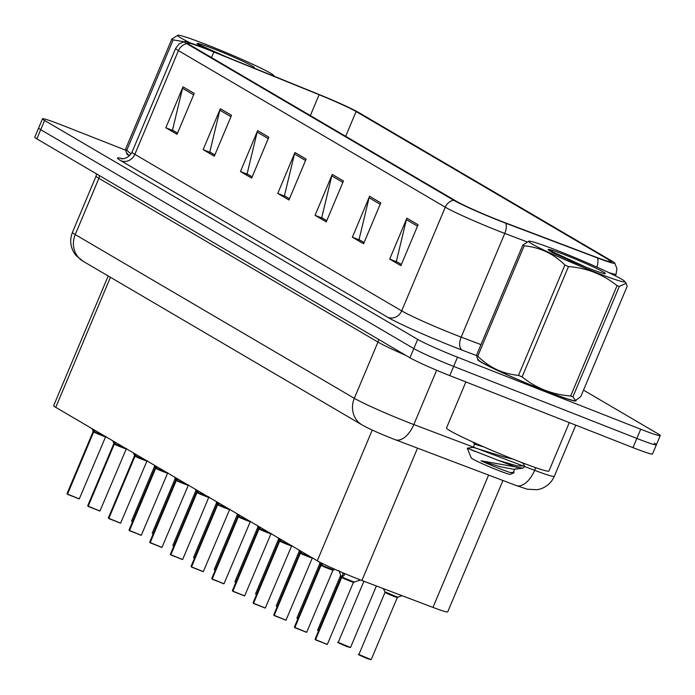 <?xml version="1.0" encoding="UTF-8"?>
<svg xmlns="http://www.w3.org/2000/svg" width="695" height="695" viewBox="0 0 695 695"><rect width="100%" height="100%" fill="white"/><g stroke="black" fill="none" stroke-linecap="round" stroke-linejoin="round"><path stroke-width="1.04" d="M502.945 480.506L447.71 611.895A33.334 1.859 -157.2 0 1 432.976 607.404L361.904 580.481A33.334 1.859 -157.2 0 1 357.108 578.622A33.334 1.859 -157.2 0 1 317.285 560.804L55.756 407.357A33.334 1.859 -157.2 0 1 53.654 405.698L108.185 275.976M544.784 390.677A53.333 2.98 22.8 0 0 576.042 400.833A53.333 2.98 22.8 0 0 575.86 400.398A53.333 2.98 22.8 0 1 576.042 400.833A53.333 2.98 22.8 0 1 544.784 390.677A53.333 2.98 22.8 0 1 477.708 359.497A53.333 2.98 22.8 0 0 544.784 390.677M499.08 220.402A35.558 1.981 -157.2 0 1 456.606 201.394L189.761 44.828A35.558 1.981 -157.2 0 1 187.52 43.055A35.558 1.981 -157.2 0 1 213.843 52.021L319.109 94.72A35.558 1.981 -157.2 0 1 356.101 111.539L609.359 260.13A35.558 1.981 -157.2 0 1 611.6 261.902A35.558 1.981 -157.2 0 1 595.884 257.107L504.196 222.383A35.558 1.981 -157.2 0 1 499.08 220.402M500.235 221.079A38.998 2.181 22.8 0 0 505.856 223.251L597.535 257.984A38.998 2.181 22.8 0 0 614.701 262.988A38.998 2.181 22.8 0 0 612.321 261.294L359.054 112.703A38.998 2.181 22.8 0 0 318.484 94.251L213.217 51.552A38.998 2.181 22.8 0 0 184.583 41.596A38.998 2.181 22.8 0 0 186.807 43.663L453.644 200.23A38.998 2.181 22.8 0 0 500.235 221.079M125.552 150.137L62.02 125.161A33.334 1.859 22.8 0 0 42.491 118.81L38.616 128.019A33.334 1.859 22.8 0 0 40.718 129.678L413.82 348.586A33.334 1.859 22.8 0 0 453.635 366.404L636.846 438.432A33.334 1.859 22.8 0 0 656.384 444.783A33.334 1.859 22.8 0 0 654.282 443.115M177.538 133.093L172.49 130.13L182.542 88.317A8.887 8.184 -59.6 0 1 183.02 86.849L165.827 127.758L177.017 134.317L194.218 93.417L183.02 86.849M177.52 133.136L173.463 130.756L165.827 127.758M214.842 154.985L209.803 152.023L219.846 110.201A8.887 8.184 -59.6 0 1 220.332 108.741L203.14 149.642L214.329 156.21L231.522 115.3L220.332 108.741M214.825 155.028L210.767 152.648L203.14 149.642M252.155 176.869L247.107 173.915L257.159 132.093A8.887 8.184 -59.6 0 1 257.645 130.625L240.444 171.535L251.642 178.102L268.835 137.193L257.645 130.625M252.137 176.921L248.08 174.532L240.444 171.535M401.397 264.439L396.35 261.476L406.401 219.655A8.887 8.184 -59.6 0 1 406.879 218.187L389.687 259.096L400.876 265.664L418.077 224.754L406.879 218.187M401.38 264.482L397.323 262.102L389.687 259.096M364.084 242.546L359.037 239.584L369.088 197.762A8.887 8.184 -59.6 0 1 369.575 196.303L352.374 237.204L363.572 243.771L380.764 202.871L369.575 196.303M364.067 242.59L360.01 240.209L352.374 237.204M326.772 220.654L321.733 217.691L331.776 175.878A8.887 8.184 -59.6 0 1 332.262 174.41L315.061 215.32L326.259 221.879L343.452 180.978L332.262 174.41M326.754 220.697L322.697 218.317L315.061 215.32M289.467 198.761L284.42 195.808L294.471 153.986A8.887 8.184 -59.6 0 1 294.949 152.518L277.757 193.427L288.946 199.995L306.147 159.085L294.949 152.518M289.45 198.805L285.393 196.424L277.757 193.427M127.107 153.378A53.333 2.98 22.8 0 0 126.699 153.552A53.333 2.98 22.8 0 0 129.444 155.845A53.333 2.98 22.8 0 1 126.699 153.552A53.333 2.98 22.8 0 1 127.107 153.378M42.491 118.81A33.334 1.859 22.8 0 0 44.593 120.47L417.686 339.377A33.334 1.859 22.8 0 0 457.51 357.195L640.712 429.223A33.334 1.859 22.8 0 0 660.25 435.574A33.334 1.859 22.8 0 0 658.148 433.915L583.522 390.13M632.98 447.632A33.334 1.859 22.8 0 0 652.509 453.983L656.384 444.783A33.334 1.859 22.8 0 1 636.846 438.432L453.635 366.404A33.334 1.859 22.8 0 1 413.82 348.586L40.718 129.678A33.334 1.859 22.8 0 1 38.616 128.019L34.75 137.219A33.334 1.859 22.8 0 0 36.852 138.878L409.954 357.786A33.334 1.859 22.8 0 0 449.769 375.604L632.98 447.632L640.712 429.223M344.737 573.584L344.503 574.991L341.732 577.371L343.234 573.801L344.086 573.305M315.365 639.522L341.514 577.337A0.556 0.521 121.4 0 0 341.54 577.258L338.899 570.638M353.043 581.897C357.621 584.2 342.635 578.336 341.705 577.458A0.556 0.504 119.6 0 0 341.732 577.371M326.885 644.361L315.565 639.635L327.328 644.413L353.468 582.228L341.697 577.458L353.468 582.228L360.583 579.978M315.565 639.635L341.697 577.458M341.288 578.44L341.315 576.746M341.54 577.258L343.165 573.966M342.279 572.541L343.035 573.688M393.422 596.206L385.456 592.644L385.021 591.862L397.662 597.17L393.422 596.206M397.001 597.196C401.31 599.403 386.072 593.382 385.456 592.644L397.332 597.457M397.662 597.17L401.371 595.893M322.94 563.775L321.064 565.244L321.898 563.263M294.697 627.394L320.847 565.209A0.556 0.521 121.4 0 0 320.873 565.131L319.361 561.951M306.217 632.233L294.889 627.507L321.029 565.33L332.801 570.1L321.029 565.33A0.556 0.504 119.6 0 0 321.064 565.244M320.612 566.312L320.517 564.922M332.375 569.77C336.953 572.072 321.967 566.208 321.038 565.33L321.038 565.33M320.873 565.131L321.698 563.159M302.056 551.865L300.396 553.116L301.144 551.335M274.03 615.266L300.171 553.081A0.556 0.521 121.4 0 0 300.197 553.003L298.72 549.91M300.37 553.194L312.125 557.972L300.37 553.194A0.556 0.504 119.6 0 0 300.396 553.116M285.541 620.105L274.221 615.379L300.362 553.203C301.3 554.08 316.286 559.944 311.708 557.642M299.945 554.184L299.979 552.49M300.197 553.003L300.952 551.222M281.379 539.737L279.729 540.988L280.476 539.207M279.277 542.057L279.503 540.953A0.556 0.521 121.4 0 0 279.529 540.875L278.052 537.782M264.873 607.986L253.553 603.251L279.694 541.075L291.457 545.844L279.694 541.075A0.556 0.504 119.6 0 0 279.729 540.988M279.173 540.18L279.503 540.962M291.04 545.514C295.61 547.816 280.632 541.952 279.694 541.075L279.694 541.075M279.529 540.875L280.276 539.094M253.354 603.138L279.494 540.962M260.712 527.609L259.053 528.86L259.808 527.079M232.686 591.011L258.835 528.826A0.556 0.521 121.4 0 0 258.861 528.747L257.385 525.655M244.206 595.858L232.886 591.124L259.018 528.947L270.789 533.725L259.018 528.947A0.556 0.504 119.6 0 0 259.053 528.86M258.61 529.929L258.835 528.826M270.364 533.386C274.942 535.689 259.956 529.825 259.027 528.947L259.027 528.947M258.861 528.747L259.609 526.966M258.827 528.834L258.636 528.243M465.867 381.937L446.511 427.972A55.557 3.101 22.8 0 0 516.385 460.446A55.557 3.101 22.8 0 0 548.946 471.028L569.301 422.603M621.591 279.164A52.221 2.919 22.8 0 0 570.682 255.864A52.221 2.919 22.8 0 0 528.938 241.139A52.221 2.919 22.8 0 0 531.892 243.902A52.221 2.919 22.8 0 0 587.397 269.078A52.221 2.919 22.8 0 0 624.77 281.414A52.221 2.919 22.8 0 0 621.591 279.164M476.449 355.397A59.996 3.353 22.8 0 0 477.083 355.779A59.996 3.353 22.8 0 0 477.769 356.17C489.211 367.499 502.789 373.901 518.505 375.37A59.996 3.353 22.8 0 0 522.093 376.907C536.245 388.244 552.438 394.612 570.664 396.011A59.996 3.353 22.8 0 0 572.932 396.767L575.495 400.468L574.678 400.572A52.221 2.919 22.8 0 1 532.935 385.838A52.221 2.919 22.8 0 1 482.026 362.538A52.221 2.919 22.8 0 1 478.855 360.288L477.422 358.411L476.449 355.397L522.849 245.031L528.938 241.139M522.849 245.031A59.996 3.353 22.8 0 0 523.474 245.413A59.996 3.353 22.8 0 0 524.169 245.813L477.769 356.17M575.495 400.468L580.768 396.671L627.168 286.305L626.195 283.299L619.323 286.41L572.932 396.767M603.399 272.014A31.04 1.729 22.8 0 0 570.986 257.28A31.04 1.729 22.8 0 0 548.129 249.618A31.04 1.729 22.8 0 0 548.485 250.009L552.603 252.65L573.054 261.98L587.744 267.879A31.04 1.729 22.8 0 0 605.276 273.639A31.04 1.729 22.8 0 0 603.399 272.014M586.224 267.297L548.381 249.879M524.065 464.938L524.438 466.076L523.752 467.709L522.77 468.195L480.966 460.776C492.851 466.102 502.598 470.011 510.234 472.522L513.961 472.8L513.814 471.627M524.438 466.076L516.967 465.841L498.697 460.524L517.176 467.596M498.697 460.524L467.249 448.171L471.253 457.944A21.163 1.182 22.8 0 0 472.583 458.926A21.163 1.182 22.8 0 0 493.615 468.534A21.163 1.182 22.8 0 0 510.217 474.32L513.961 472.8M475.484 451.646L467.249 448.162L473.286 447.389L474.581 444.174L483.737 446.876M570.664 396.011L617.064 285.645A59.996 3.353 22.8 0 0 619.323 286.41M518.505 375.37L564.905 265.012A59.996 3.353 22.8 0 0 568.484 266.55L522.093 376.907M564.905 265.012C553.463 253.684 539.885 247.281 524.169 245.813M617.064 285.645C602.991 274.343 586.797 267.975 568.484 266.55M513.101 459.152L504.361 457.023L473.286 447.389M515.004 468.812L513.292 472.383L510.234 472.522M522.77 468.187L513.97 469.316L500.27 466.762L480.966 460.776M273.483 75.998A52.221 2.919 22.8 0 0 273.752 75.468A52.221 2.919 22.8 0 0 270.581 73.227A52.221 2.919 22.8 0 0 219.672 49.918A52.221 2.919 22.8 0 0 177.929 35.193A52.221 2.919 22.8 0 0 180.882 37.956A52.221 2.919 22.8 0 0 190.751 43.116M129.583 155.706A52.221 2.919 22.8 0 1 127.837 154.342L126.412 152.466L125.439 149.451L171.83 39.094L177.929 35.193M171.83 39.094A59.996 3.353 22.8 0 0 172.464 39.467A59.996 3.353 22.8 0 0 173.151 39.867L126.759 150.224L130.981 154.047M125.439 149.451A59.996 3.353 22.8 0 0 126.073 149.833A59.996 3.353 22.8 0 0 126.759 150.224M252.372 67.432A31.04 1.729 22.8 0 0 254.266 67.693A31.04 1.729 22.8 0 0 252.389 66.077A31.04 1.729 22.8 0 0 219.968 51.334A31.04 1.729 22.8 0 0 197.119 43.672A31.04 1.729 22.8 0 0 197.476 44.063L204.13 47.955M226.466 56.929L197.371 43.933M183.854 41.717L173.151 39.867M240.044 515.481L238.385 516.732L239.132 514.952M212.018 578.883L238.168 516.698A0.556 0.521 121.4 0 0 238.194 516.62L236.717 513.527M223.538 583.731L212.21 578.996L238.35 516.819L250.122 521.597L238.35 516.819A0.556 0.504 119.6 0 0 238.385 516.732M237.933 517.801L237.968 516.116M249.696 521.259C254.274 523.561 239.288 517.697 238.359 516.819L238.359 516.819M238.194 516.62L238.941 514.839M219.377 503.354L217.717 504.605L218.465 502.824M191.351 566.755L217.492 504.57A0.556 0.521 121.4 0 0 217.518 504.492L216.041 501.399M217.691 504.692A0.556 0.504 119.6 0 0 217.691 504.683L229.446 509.47L217.691 504.692A0.556 0.504 119.6 0 0 217.717 504.605M202.862 571.603L191.542 566.868L217.683 504.692C218.621 505.569 233.607 511.433 229.029 509.131M217.266 505.673L217.3 503.988M217.518 504.492L218.273 502.711M198.701 491.226L197.05 492.477L197.797 490.696M170.675 554.627L196.824 492.442A0.556 0.521 121.4 0 0 196.85 492.364L195.373 489.271M208.778 497.333L197.015 492.564A0.556 0.504 119.6 0 0 197.05 492.477M182.194 559.475L170.874 554.74L197.015 492.564L209.108 497.038M196.598 493.546L196.633 491.86M208.361 497.003C212.931 499.305 197.953 493.441 197.015 492.564M196.85 492.364L197.597 490.583M178.033 479.098L176.374 480.349L177.129 478.568M150.007 542.5L176.156 480.315A0.556 0.521 121.4 0 0 176.183 480.236L174.706 477.144M161.527 547.347L150.207 542.613L176.339 480.436L188.11 485.214L176.339 480.436A0.556 0.504 119.6 0 0 176.374 480.349M175.931 481.418L175.957 479.732M187.685 484.875C192.263 487.178 177.277 481.314 176.348 480.436L176.348 480.436M176.183 480.236L176.93 478.455M157.365 466.971L155.706 468.222L156.453 466.441M129.339 530.372L155.489 468.187A0.556 0.521 121.4 0 0 155.515 468.109L154.038 465.016M140.859 535.22L129.531 530.485L155.671 468.308L167.443 473.086L155.671 468.308A0.556 0.504 119.6 0 0 155.706 468.222M155.254 469.299L155.489 468.187M167.017 472.756C171.596 475.05 156.61 469.186 155.68 468.308L155.68 468.308M155.515 468.109L156.262 466.328M155.48 468.195L155.289 467.605M136.698 454.843L135.038 456.102L135.786 454.313M134.587 457.171L134.813 456.068A0.556 0.521 121.4 0 0 134.839 455.981L133.362 452.897M120.183 523.092L108.863 518.357L135.004 456.181L146.767 460.959L135.004 456.181A0.556 0.504 119.6 0 0 135.038 456.102M134.483 455.295L134.813 456.068M146.35 460.629C150.928 462.922 135.942 457.058 135.004 456.181L135.004 456.181M134.839 455.981L135.595 454.2M108.672 518.244L134.804 456.068M116.022 442.715L114.371 443.975L115.118 442.185M87.996 506.116L114.145 443.94A0.556 0.521 121.4 0 0 114.171 443.853L112.694 440.769M99.515 510.964L88.195 506.238L114.336 444.053L126.099 448.831L114.336 444.053A0.556 0.504 119.6 0 0 114.371 443.975M113.919 445.043L113.954 443.349M125.682 448.501C130.252 450.794 115.274 444.93 114.336 444.062L114.336 444.062M114.171 443.853L114.927 442.072M95.354 430.587L93.695 431.847L94.451 430.057M67.328 493.989L93.477 431.812A0.556 0.521 121.4 0 0 93.504 431.725L92.027 428.641M78.848 498.836L67.528 494.11L93.66 431.925L105.431 436.703L93.66 431.925A0.556 0.504 119.6 0 0 93.695 431.847M93.252 432.916L93.147 431.526M105.014 436.373C109.584 438.675 94.598 432.803 93.669 431.934L93.669 431.934M93.504 431.725L94.251 429.944M417.53 448.145L361.904 580.481M372.251 430.057L317.285 560.804M488.611 475.067L432.976 607.404M110.436 277.288L55.756 407.357M476.475 355.553L462.21 350.15A55.557 3.101 -157.2 0 1 387.845 317.363L120.999 160.797A11.111 10.234 120.4 0 0 134.839 154.325L401.684 310.882A44.445 2.485 22.8 0 0 454.773 334.642A44.445 2.485 22.8 0 0 461.176 337.118L480.983 344.624M120.999 160.797A55.557 3.101 -157.2 0 1 122.407 158.721M132.041 152.109A44.445 2.485 22.8 0 0 134.839 154.325L178.433 50.622A44.445 2.485 -157.2 0 1 175.635 48.407L132.041 152.109C126.664 160.971 119.436 158.382 121.599 158.677M526.741 241.747L504.77 233.416A44.445 2.485 -157.2 0 1 498.367 230.948A44.445 2.485 -157.2 0 1 445.278 207.188A11.111 10.234 -59.6 0 1 453.644 200.23M505.856 223.251A11.111 5.994 -69.3 0 1 504.77 233.416L461.176 337.118A11.111 5.994 110.7 0 0 462.21 350.15M596.866 267.089A11.111 5.994 -69.3 0 0 597.535 257.984M614.701 262.988L616.882 268.383L616.1 274.143A44.445 2.485 -157.2 0 1 608.507 272.466M552.403 251.468L548.442 249.965M186.807 43.663A11.111 10.234 120.4 0 0 178.433 50.622L445.278 207.188L401.684 310.882A11.111 10.234 120.4 0 1 387.845 317.363M44.593 120.47L36.852 138.878M417.686 339.377L409.954 357.786M457.51 357.195L449.769 375.604M356.101 111.539L345.684 136.307M319.109 94.72L310.344 115.578M213.843 52.021L211.506 57.589M609.359 260.13L608.768 261.546M294.471 153.986L305.557 160.484M331.776 175.878L342.861 182.377M369.088 197.762L380.174 204.269M406.401 219.655L417.487 226.162M257.159 132.093L268.244 138.6M219.846 110.201L230.931 116.708M182.542 88.317L193.627 94.815M378.401 339.273A5.551 5.117 -59.6 0 1 377.967 342.07L98.89 178.328L75.242 234.58A22.223 20.468 120.4 0 0 83.087 261.242L76.016 255.482L73.922 252.563C70.212 246.073 69.717 239.341 72.445 232.356A44.445 2.485 22.8 0 0 75.242 234.58L354.32 398.313A44.445 2.485 22.8 0 0 407.418 422.082A44.445 2.485 22.8 0 0 413.812 424.549L436.642 370.244M405.802 355.354A44.445 2.485 -157.2 0 1 377.967 342.07L354.32 398.313A22.223 20.468 120.4 0 0 362.165 424.984L83.087 261.242M524.299 466.406L534.637 470.324L535.749 467.683M554.289 476.318C551.552 482.486 546.991 486.682 540.614 488.889L537.157 489.723L527.444 489.237L516.107 485.492A22.223 11.989 -69.3 0 0 534.637 470.324A44.445 2.485 22.8 0 0 554.289 476.318L575.79 425.149M516.107 485.492L395.281 439.718A22.223 11.989 -69.3 0 0 413.812 424.549L522.631 465.772M99.324 175.54A5.551 5.117 -59.6 0 1 98.89 178.328A44.445 2.485 -157.2 0 1 96.084 176.113L72.445 232.356M342.001 577.154L353.798 581.932M341.184 576.563L340.828 575.981M339.412 572.002L339.664 571.412M370.748 659.607L367.134 658.547C351.818 651.823 361.774 655.837 358.898 654.49L371.191 659.651L367.134 658.547L359.245 654.777M321.333 565.026L333.131 569.804L306.66 632.285L294.967 627.776M294.889 627.507L306.66 632.285M294.367 627.116L320.517 564.931L320.16 563.853M300.666 552.899L311.681 557.512M299.84 552.308L299.484 551.726M274.221 615.379L285.993 620.157L274.299 615.648M285.993 620.157L312.463 557.677M279.998 540.771L291.005 545.384M278.817 539.598L279.312 540.371M253.553 603.251L265.316 608.029L253.632 603.521M265.316 608.029L291.787 545.549M259.322 528.643L270.338 533.256M258.505 528.061L258.149 527.47M232.886 591.124L244.649 595.902L232.964 591.393M244.649 595.902L271.12 533.421M350.08 647.479L346.466 646.42C331.15 639.695 341.106 643.709 338.23 642.362L350.523 647.523L346.458 646.42L338.578 642.649M317.91 630.521L318.553 630.878M297.234 618.394L297.886 618.75M238.654 516.515L249.67 521.128M237.838 515.933L237.482 515.343M212.21 578.996L223.981 583.774L212.288 579.265M223.981 583.774L250.452 521.293M217.987 504.388L229.003 509.001M217.161 503.805L216.805 503.215M191.542 566.868L203.314 571.646L191.62 567.137M203.314 571.646L229.784 509.166M197.319 492.26L208.326 496.873M196.494 491.678L196.138 491.096M170.874 554.74L182.646 559.518L170.953 555.01M276.567 606.266L277.218 606.622M255.899 594.138L256.542 594.494M235.231 582.01L235.874 582.367M176.643 480.132L187.659 484.745M175.826 479.55L175.47 478.968M150.207 542.613L161.97 547.391L150.285 542.882M161.97 547.391L188.441 484.91M155.975 468.004L166.991 472.617M155.159 467.422L154.803 466.84M129.531 530.485L141.302 535.263L129.609 530.754M141.302 535.263L167.773 472.782M135.308 455.877L146.324 460.498M134.135 454.712L134.621 455.477M108.863 518.357L120.635 523.135L108.941 518.626M120.635 523.135L147.105 460.655M114.64 443.749L125.647 448.371M113.815 443.167L113.459 442.585M88.195 506.238L99.967 511.007L88.274 506.499M99.967 511.007L126.429 448.527M93.964 431.621L104.98 436.243M67.528 494.11L79.291 498.88L67.606 494.371M66.998 493.711L93.147 431.534L92.791 430.457M79.291 498.88L105.762 436.399M214.555 569.883L215.207 570.239M193.888 557.755L194.539 558.111M173.22 545.627L173.863 545.983M153.117 534.047L152.205 533.213L153.195 533.856M153.117 534.038L152.553 533.499M131.876 521.372L132.528 521.728M184.583 41.596L179.197 43.811L175.635 48.407M660.25 435.574L656.384 444.783M616.1 274.143L615.388 275.837M395.281 439.718L391.824 438.38C379.392 433.471 369.505 429.006 362.165 424.984M96.509 173.88L96.084 176.113M327.328 644.413L315.643 639.904M315.035 639.244L341.176 577.067M358.898 654.49L385.039 592.305M385.021 591.862L383.24 588.561M371.191 659.651L397.332 597.474M333.131 569.804L334.851 569.309M273.7 614.988L299.84 552.812M253.032 602.86L279.164 540.684M232.356 590.733L258.497 528.556M338.23 642.362L363.919 581.246M350.523 647.523L376.403 585.972M317.563 630.235L340.576 575.486M296.895 618.107L319.909 563.358M624.77 281.414L626.195 283.299M474.563 444.201L472.965 442.072M522.405 462.792L524.047 464.946M273.752 75.468L274.464 76.398M211.688 578.605L237.829 516.428M191.021 566.477L217.161 504.301M182.646 559.518L208.778 497.342M170.353 554.349L196.485 492.173M276.219 605.979L299.241 551.231M255.552 593.851L278.565 539.103M234.884 581.724L257.897 526.975M149.677 542.222L175.818 480.045M129.009 530.094L155.15 467.917M108.342 517.966L134.483 455.79M87.674 505.838L113.806 443.662M214.216 569.596L237.23 514.847M193.549 557.468L216.562 502.72M172.873 545.34L195.886 490.592M152.205 533.213L175.218 478.464M131.537 521.085L154.551 466.336"/></g></svg>
